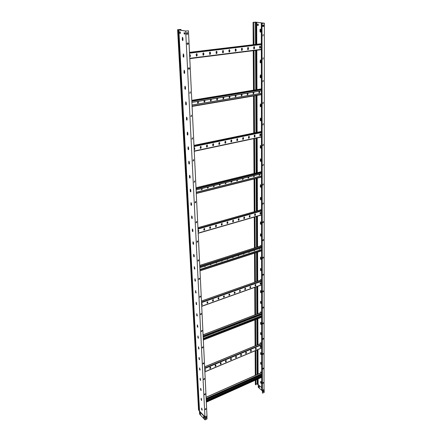 <?xml version="1.0" encoding="UTF-8"?>
<svg xmlns="http://www.w3.org/2000/svg" width="442" height="442" viewBox="0 0 442 442"><rect width="100%" height="100%" fill="white"/><g stroke="black" fill="none" stroke-linecap="round" stroke-linejoin="round"><path stroke-width="0.66" d="M263.393 382.507L262.73 383.319M263.106 382.523L263.454 382.545L263.106 383.374L262.758 383.347L263.106 382.523M263.393 368.158L262.736 368.987M263.112 368.169L263.454 368.197L263.106 369.042L262.763 369.015L263.112 368.169M263.393 353.456L262.741 354.307M263.112 353.467L263.454 353.501L263.112 354.362L262.769 354.329L263.112 353.467M263.393 338.395L262.747 339.263M263.117 338.406L263.46 338.439L263.117 339.323L262.775 339.29L263.117 338.406M263.393 322.958L262.752 323.848M263.117 322.969L263.46 323.003L263.117 323.903L262.78 323.87L263.117 322.969M263.393 307.135L262.763 308.041M263.123 307.14L263.46 307.173L263.123 308.102L262.786 308.063L263.123 307.14M263.393 290.902L262.769 291.836M263.128 290.908L263.46 290.941L263.128 291.891L262.797 291.858L263.128 290.908M263.388 274.25L262.78 275.206M263.128 274.25L263.454 274.283L263.128 275.261L262.802 275.228L263.128 274.25M263.382 257.156L262.791 258.145M263.134 257.161L263.454 257.194L263.134 258.2L262.813 258.161L263.134 257.161M263.377 239.614L262.802 240.625M263.139 239.614L263.449 239.647L263.139 240.68L262.824 240.641L263.139 239.614M263.371 221.591L262.813 222.635M263.145 221.591L263.443 221.624L263.145 222.691L262.841 222.657L263.145 221.591M263.366 203.082L262.83 204.16M263.145 203.082L263.438 203.11L262.857 204.176L263.145 203.082M263.355 184.054L262.846 185.17M263.15 184.054L262.874 185.181L263.15 184.054M263.344 164.496L262.868 165.645M263.156 164.496L262.891 165.662L263.156 164.496M263.333 144.379L262.885 145.567M263.161 144.379L263.161 145.606L263.161 144.379M263.316 123.677L262.913 124.909M263.167 123.683L263.167 124.942L263.167 123.683M263.299 102.373L262.935 103.643M263.172 102.378L262.962 103.655L263.172 102.378M263.283 80.433L262.962 81.748M263.172 80.438L262.99 81.759L263.172 80.438M263.261 57.83L262.99 59.189M263.178 57.836L263.023 59.2L263.178 57.836M263.239 34.537L263.023 35.94M263.183 34.537L263.056 35.951L263.183 34.537M260.493 32.183L260.106 31.421L260.377 29.061M259.962 31.437L260.366 32.2L260.763 31.553L260.763 29.824L260.299 29.061L259.957 29.713L260.106 31.421M260.531 47.653L260.216 45.929L259.686 46.515L259.692 47.758L260.001 48.244L260.531 47.653L260.134 45.918L260.399 47.631L259.951 48.228M259.99 45.957L260.393 47.714M260.559 62.897L260.161 62.14L260.404 59.897M260.018 62.156L260.41 62.913L260.802 62.316L260.802 60.659L260.327 59.897L260.161 62.14M260.592 77.798L260.189 77.041L260.421 74.858M260.045 77.063L260.437 77.82L260.824 77.245L260.824 75.621L260.344 74.858L260.189 77.041M260.653 106.743L260.239 105.986L260.443 103.909M260.1 106.008L260.482 106.76L260.863 106.235L260.863 104.671L260.371 103.914L260.239 105.986M260.686 120.799L260.261 120.042L260.46 118.02M260.128 120.069L260.504 120.815L260.879 120.312L260.879 118.776L260.382 118.02L260.261 120.042M260.537 134.501L260.288 133.882M260.156 133.926L260.537 134.611M260.741 148.125L260.31 147.363L260.487 145.44M260.178 147.396L260.548 148.136L260.918 147.678L260.918 146.197L260.415 145.44L260.31 147.363M260.769 161.402L260.332 160.645L260.498 158.766M260.2 160.678L260.57 161.418L260.935 160.976L260.935 159.523L260.426 158.772L260.332 160.645M260.824 187.237L260.382 186.48L260.526 184.684M260.25 186.513L260.609 187.248L260.973 186.844L260.968 185.447L260.454 184.695L260.382 186.48M260.846 199.806L260.404 199.044L260.542 197.292M260.272 199.082L260.631 199.817L260.99 199.43L260.984 198.055L260.471 197.303L260.404 199.044M260.896 224.271L260.443 223.508L260.57 221.84M260.321 223.547L260.67 224.276L261.023 223.923L261.018 222.597L260.498 221.845L260.443 223.508M260.918 236.177L260.465 235.415L260.581 233.785M260.344 235.453L260.692 236.183L261.034 235.846L261.034 234.547L260.509 233.79L260.465 235.415M260.968 259.377L260.509 258.614L260.609 257.056M260.382 258.658L260.725 259.377L261.067 259.073L261.067 257.819L260.542 257.062L260.509 258.614M260.984 270.681L260.526 269.918L260.62 268.393M260.404 269.957L260.747 270.675L261.084 270.388L261.084 269.15L260.553 268.399L260.526 269.918M261.029 292.709L260.565 291.947L260.647 290.488M260.448 291.991L260.78 292.703L261.112 292.444L261.112 291.25L260.581 290.499L260.565 291.947M261.051 303.45L260.587 302.687L260.664 301.256M260.465 302.731L260.797 303.444L261.128 303.195L261.128 302.019L260.598 301.267L260.587 302.687M261.084 324.4L260.62 323.638L260.692 322.262M260.504 323.682L260.83 324.384L261.156 324.163L261.156 323.03L260.625 322.273L260.62 323.638M261.106 334.616L260.642 333.854L260.703 332.511M260.526 333.898L260.846 334.6L261.167 334.39L261.167 333.274L260.636 332.522L260.642 333.854M261.139 354.561L260.675 353.799L260.73 352.512M260.559 353.843L260.879 354.539L261.194 354.357L261.194 353.274L260.664 352.517L260.675 353.799M261.156 364.296L260.692 363.528L260.741 362.269M260.581 363.578L260.896 364.274L261.211 364.097L261.205 363.031L260.681 362.28L260.692 363.528M261.189 383.302L260.725 382.54L260.769 381.33M260.614 382.59L260.924 383.28L261.233 383.126L261.233 382.092L260.703 381.336L260.725 382.54M262.404 390.275L262.001 23.459L264.404 23.216L264.034 389.529L262.404 390.275L262.482 393.176L264.211 392.374L264.134 389.595M263.719 391.535L262.88 391.921L262.88 391.269L263.719 390.883L263.719 391.535L263.642 390.916M262.349 390.303L262.482 393.176M262.88 391.816L263.642 391.463M259.465 387.231L258.951 386.275M261.675 387.651L258.139 384.573L261.675 387.651L258.233 384.662L258.244 387.286L262.404 390.927M263.233 391.656L262.88 391.347M258.852 386.186L258.852 386.833L259.465 387.369L259.46 386.717L258.852 386.186M255.537 44.432L255.432 22.128L264.15 23.216L262.001 23.459M255.979 384.214L257.156 383.684L257.133 379.363M257.111 374.562L256.995 349.981M256.973 345.086L256.846 319.124M256.824 314.124L256.692 286.676M256.669 281.565L256.531 252.509M256.504 247.277L256.36 216.481M256.332 211.127L256.178 178.435M256.15 172.955L255.984 138.208M255.957 132.578L255.785 95.599M255.758 89.809L255.57 50.388M254.028 44.609L253.901 22.409L253.305 22.338L255.432 22.128M255.846 379.943L255.874 384.872L255.957 379.893M255.929 375.087L255.785 350.489M255.758 345.589L255.609 319.61M255.581 314.599L255.421 287.129M255.41 284.83L255.41 284.427M255.393 282.013L255.227 252.929M255.194 247.697L255.017 216.867M255.006 214.663L255.001 213.834M254.99 211.508L254.802 178.783M254.769 173.292L254.57 138.506M254.559 136.44L254.548 135.081M254.537 132.871L254.321 95.848M254.288 90.052L254.062 50.576M254.051 48.675L254.04 46.664M255.819 375.136L255.675 350.539M255.642 345.633L255.493 319.654M255.465 314.649L255.305 287.173M255.288 284.869L255.288 284.51M255.272 282.057L255.1 252.968M255.073 247.735L254.89 216.9M254.879 214.702L254.874 213.917M254.863 211.547L254.669 178.817M254.636 173.325L254.432 138.539M254.421 136.468L254.415 135.158M254.404 132.898L254.183 95.87M254.15 90.074L253.918 50.592M253.907 48.692L253.896 46.741M253.885 44.625L253.901 22.409M255.874 384.872L255.332 384.402L255.305 380.186M253.758 22.426L253.056 22.338L253.194 44.708M253.233 50.681L253.481 90.185M253.493 92.174L253.504 93.776M253.52 95.98L253.752 133.036M253.785 138.672L254.006 173.479M254.017 175.618L254.028 176.645M254.04 178.977L254.249 211.718M254.283 217.077L254.476 247.929M254.487 250.178L254.493 250.736M254.509 253.161L254.691 282.261M254.725 287.383L254.896 314.864M254.929 319.875L255.089 345.865M255.122 350.771L255.277 375.38M255.879 22.266L253.056 22.338M255.879 22.161L264.404 23.216M263.653 24.967L262.758 25.061L262.758 26.498L263.647 26.404L263.653 24.967M262.758 26.47L263.543 26.393L263.543 24.979M260.813 209.856L260.299 210.005M260.951 245.857L260.526 245.531L260.36 246.05M261.051 280.018L260.57 279.543L260.426 280.239M261.128 312.466L260.609 311.859L260.487 312.715M261.178 343.335L260.653 342.6L260.542 343.6M261.222 372.733L260.692 371.882L260.598 373.015M262.758 25.984L263.217 26.045L263.217 25.012M258.2 24.128L257.581 24.05L257.587 25.465L258.205 25.548L258.2 24.128M257.272 384.286L257.25 379.313L257.272 384.286L258.122 384.523L258.1 378.932M260.426 209.967L260.553 209.674M260.487 246.006L260.592 245.52M260.548 280.195L260.636 279.532M260.603 312.671L260.675 311.848M260.658 343.55L260.714 342.589M260.708 372.965L260.758 371.871M263.217 26.012L262.758 25.951M258.205 25.514L257.73 25.448L257.725 24.067M264.034 389.529L262.438 390.358M258.139 384.573L261.675 387.617M261.321 23.371L261.681 389.916L262.2 390.369M261.664 376.424L206.281 401.253M261.664 376.556L206.287 401.391M261.664 374.932L206.204 399.712M255.073 377.877L255.388 377.739M259.769 375.777L260.078 375.639M250.332 379.998L250.653 379.855M245.548 382.131L245.868 381.993M240.719 384.291L241.045 384.148M235.846 386.468L236.172 386.325M230.923 388.667L231.254 388.518M225.956 390.888L226.293 390.739M220.945 393.126L221.276 392.977M215.878 395.391L216.221 395.236M210.768 397.673L211.11 397.524M261.609 316.284L203.281 338.964M261.609 316.406L203.287 339.091M255.056 317.146L254.542 317.505M259.984 315.24L259.482 315.599M250.084 319.074L249.559 319.433M245.056 321.019L244.525 321.384M239.984 322.986L239.442 323.351M234.857 324.969L234.31 325.334M229.68 326.975L229.122 327.34M224.453 328.997L223.884 329.367M219.171 331.047L218.597 331.412M213.84 333.108L213.254 333.478M208.447 335.196L207.856 335.566M261.609 314.61L203.198 337.229M254.498 317.367L255.194 317.096M259.432 315.455L260.123 315.185M249.509 319.295L250.216 319.025M244.481 321.246L245.194 320.969M239.398 323.212L240.117 322.936M234.26 325.202L234.989 324.92M229.078 327.207L229.812 326.925M223.84 329.235L224.586 328.947M218.552 331.285L219.304 330.992M213.21 333.351L213.967 333.058M207.812 335.445L208.58 335.147M261.542 249.796L199.95 269.703M261.542 249.901L199.955 269.813M254.675 250.122L254.133 250.857M259.868 248.454L259.332 249.183M249.432 251.807L248.885 252.542M244.133 253.509L243.575 254.249M238.779 255.227L238.216 255.973M233.37 256.968L232.796 257.714M227.901 258.725L227.321 259.476M222.376 260.498L221.79 261.25M216.795 262.294L216.199 263.051M211.154 264.106L210.547 264.863M205.447 265.94L204.834 266.697M261.542 247.912L199.856 267.736M254.051 250.321L254.172 250.885L254.791 250.084M259.25 248.647L259.371 249.216L259.984 248.415M248.796 252.006L248.918 252.575L249.542 251.769M243.492 253.714L243.614 254.283L244.244 253.47M238.127 255.437L238.249 256.006L238.89 255.194M232.707 257.178L232.829 257.747L233.475 256.935M227.232 258.94L227.354 259.504L228.011 258.692M221.696 260.719L221.823 261.283L222.486 260.465M216.105 262.515L216.232 263.078L216.9 262.261M210.453 264.333L210.58 264.896L211.259 264.073M204.74 266.167L204.867 266.73L205.552 265.907M261.471 175.899L196.22 192.231M261.471 175.982L196.226 192.32M254.216 175.568L253.697 176.756M259.703 174.209L259.189 175.391M248.675 176.944L248.15 178.137M243.067 178.336L242.536 179.535M237.404 179.739L236.868 180.944M231.674 181.165L231.133 182.369M225.884 182.601L225.901 183.242L225.332 183.811M220.028 184.054L220.05 184.701L219.47 185.27M214.105 185.524L214.127 186.17L213.541 186.745M208.116 187.01L208.143 187.662L207.547 188.237M202.06 188.513L202.088 189.165L201.48 189.745M261.471 173.767L196.115 189.988M253.559 175.734L253.736 176.778L254.343 176.253L254.338 175.54M259.051 174.369L259.227 175.413L259.824 174.888L259.824 174.176M248.006 177.109L248.189 178.159L248.802 177.629L248.791 176.916M242.393 178.502L242.575 179.557L243.199 179.027L243.188 178.308M236.713 179.911L236.901 180.966L237.536 180.435L237.52 179.712M230.978 181.336L231.166 182.397L231.807 181.861L231.79 181.132M225.177 182.778L225.365 183.839L226.017 183.297L226 182.574M219.309 184.231L219.503 185.292L220.166 184.756L220.144 184.027M213.375 185.706L213.574 186.767L214.243 186.231L214.215 185.496M207.375 187.193L207.574 188.259L208.254 187.717L208.226 186.983M201.303 188.701L201.508 189.767L202.198 189.226L202.171 188.485M261.393 93.284L192.021 104.992M261.393 93.345L192.027 105.047M253.702 92.135L253.714 93.295L253.227 93.881M259.515 91.168L259.52 92.323L259.04 92.908M247.824 93.113L247.835 94.279L247.349 94.87M241.879 94.102L241.896 95.273L241.398 95.864M235.862 95.102L235.884 96.284L235.376 96.875M229.774 96.118L229.801 97.301L229.287 97.897M223.619 97.141L223.652 98.328L223.127 98.931M217.387 98.179L217.425 99.373L216.889 99.98M211.083 99.223L211.121 100.428L210.585 101.036M204.701 100.284L204.745 101.494L204.198 102.108M198.243 101.362L198.298 102.577L197.734 103.19M261.388 90.859L191.9 102.417M253.006 92.251L253.272 93.903L253.841 93.334L253.83 92.113M258.83 91.284L259.084 92.925L259.647 92.356L259.642 91.151M247.117 93.234L247.387 94.886L247.962 94.317L247.951 93.091M241.161 94.223L241.437 95.886L242.023 95.312L242.001 94.085M235.133 95.223L235.42 96.892L236.011 96.317L235.984 95.085M229.033 96.24L229.326 97.914L229.928 97.339L229.901 96.096M222.867 97.268L223.166 98.947L223.774 98.367L223.74 97.118M216.624 98.306L216.928 99.991L217.547 99.411L217.508 98.157M210.304 99.356L210.619 101.052L211.243 100.467L211.199 99.207M203.911 100.417L204.232 102.124L204.867 101.533L204.817 100.268M197.441 101.494L197.767 103.207L198.414 102.616L198.359 101.34M204.757 369.573L205.198 369.39M209.906 367.418L210.514 367.169M215.177 365.219L215.773 364.97M220.392 363.037L220.978 362.788M225.558 360.876L226.138 360.633M230.674 358.738L231.243 358.501M235.735 356.622L236.304 356.385M240.752 354.523L241.31 354.291M245.724 352.445L246.271 352.219M250.642 350.39L251.183 350.163M255.515 348.351L256.051 348.13M260.344 346.335L260.874 346.114M204.823 370.91L205.342 370.352L205.243 369.357L204.751 369.418L205.116 369.285M210.027 367.236L210.431 367.064M215.298 365.031L215.696 364.865M220.514 362.854L220.906 362.689M225.68 360.694L226.066 360.528M230.79 358.556L231.177 358.396M235.857 356.44L236.238 356.28M240.873 354.34L241.249 354.186M245.84 352.268L246.216 352.108M250.763 350.213L251.133 350.058L251.194 351.009L250.647 351.523M255.636 348.174L256.001 348.02M260.46 346.158L260.824 346.003L260.874 346.953L260.344 347.467M210.619 367.302L209.867 367.611L209.967 368.606L210.652 368.131L210.619 367.302L210.552 368.037L209.939 368.562M215.878 365.098L215.138 365.407L215.232 366.401L215.911 365.926L215.878 365.098L215.806 365.832L215.204 366.363M221.088 362.921L220.354 363.23L220.447 364.219L221.116 363.744L221.088 362.921L220.414 364.18M226.243 360.766L225.519 361.07L225.608 362.059L226.271 361.584L226.243 360.766L225.575 362.02M231.354 358.628L230.63 358.932L230.718 359.921L231.376 359.445L231.354 358.628L230.691 359.876M236.409 356.512L235.697 356.81L235.785 357.805L236.426 357.329L236.409 356.512L235.752 357.76M241.42 354.418L240.713 354.711L240.796 355.705L241.431 355.23L241.42 354.418L240.763 355.661M246.382 352.34L245.68 352.633L245.763 353.628L246.393 353.152L246.382 352.34L245.73 353.583M251.294 350.291L250.603 350.578L250.68 351.567L251.305 351.097L251.189 350.202M256.161 348.252L255.476 348.539L255.553 349.528L256.167 349.058L256.161 348.252L255.515 349.484M260.984 346.235L260.305 346.522L260.377 347.506L260.984 347.042L260.874 346.152M205.171 369.308L205.243 370.258L204.817 370.799M201.602 304.085L202.077 303.919M207 302.168L207.69 301.919M212.569 300.184L213.248 299.941M218.077 298.223L218.746 297.985M223.53 296.284L224.188 296.052M228.923 294.366L229.58 294.134M234.266 292.466L234.912 292.234M239.553 290.582L240.188 290.361M244.785 288.72L245.415 288.499M249.968 286.88L250.586 286.659M255.095 285.057L255.703 284.836M260.172 283.25L260.774 283.035M201.596 303.969L202.071 303.798M206.994 302.046L207.685 301.803M212.563 300.052L212.69 301.184L213.381 300.693L213.342 299.775L212.563 300.052L213.243 299.825M218.072 298.09L218.199 299.228L218.878 298.731L218.845 297.82L218.072 298.09L218.746 297.869M223.525 296.168L224.188 295.936M228.923 294.25L229.575 294.018M234.266 292.35L234.906 292.118M239.553 290.471L240.188 290.245M244.785 288.593L244.896 289.72L245.531 289.228L245.52 288.333L244.785 288.593L245.409 288.383M249.968 286.764L250.586 286.543M255.095 284.941L255.703 284.725M260.172 283.118L260.272 284.239L260.89 283.753L260.885 282.863L260.172 283.118L260.774 282.919M207.784 301.753L206.994 302.035L207.127 303.168L207.823 302.671L207.784 301.753L207.718 302.588L207.094 303.135L207.569 302.974M201.657 305.24L202.209 304.676L202.077 303.538L201.58 303.588M224.293 295.88L223.525 296.151L223.646 297.284L224.321 296.792L224.293 295.88L224.21 296.709L223.613 297.251L224.061 297.09M229.68 293.963L228.923 294.234L229.039 295.367L229.702 294.869L229.68 293.963L229.597 294.792L229.006 295.328L229.448 295.173M235.017 292.068L234.266 292.333L234.382 293.466L235.033 292.974L235.017 292.068L234.923 292.891L234.343 293.427L234.774 293.267M240.293 290.19L239.553 290.455L239.663 291.582L240.31 291.09L240.293 290.19L240.199 291.013L239.63 291.549M250.697 286.493L249.968 286.748L250.073 287.875L250.702 287.383L250.697 286.493L250.039 287.841M255.819 284.67L255.095 284.924L255.2 286.046L255.819 285.56L255.819 284.67L255.161 286.013M202.005 303.488L202.105 304.588L201.657 305.157M213.177 299.51L213.276 300.61L212.657 301.151M218.679 297.549L218.768 298.648L218.166 299.19M245.349 288.062L245.42 289.151L244.857 289.681M260.708 282.593L260.774 283.681L260.239 284.206M198.088 231.083L198.591 230.939M203.812 229.442L204.547 229.232M209.712 227.752L210.436 227.542M215.552 226.077L216.26 225.873M221.32 224.42L222.022 224.221M227.033 222.785L227.724 222.586M232.68 221.16L233.359 220.967M238.266 219.558L238.94 219.37M243.796 217.978L244.454 217.784M249.266 216.409L249.918 216.221M254.675 214.856L255.316 214.668M260.029 213.32L260.664 213.138M198.088 230.984L198.585 230.84M203.812 229.343L204.541 229.133M209.712 227.652L210.431 227.442M215.547 225.978L216.26 225.774M221.32 224.321L222.022 224.122M227.028 222.685L227.718 222.486M232.68 221.066L233.359 220.873M238.266 219.464L238.934 219.271M243.791 217.878L244.454 217.691M249.26 216.309L249.912 216.121M254.675 214.757L255.316 214.574M260.029 213.226L260.664 213.044M204.629 228.685L204.491 228.403L203.79 228.928L203.972 230.238L204.674 229.718L204.629 228.685L204.563 229.647L203.944 230.216M198.138 232.011L198.718 231.426L198.673 230.392L198.044 230.16M210.525 227L210.386 226.713L209.696 227.238L209.873 228.547L210.563 228.028L210.525 227L210.453 227.956L209.84 228.525M216.353 225.332L216.215 225.044L215.53 225.564L215.707 226.873L216.387 226.354L216.353 225.332L216.276 226.287L215.674 226.845M222.116 223.68L221.978 223.392L221.304 223.912L221.475 225.216L222.149 224.696L222.116 223.68L222.033 224.63L221.448 225.193M227.823 222.05L227.68 221.757L227.017 222.276L227.188 223.58L227.845 223.061L227.823 222.05L227.735 222.995L227.155 223.553M233.464 220.431L233.321 220.138L232.669 220.657L232.835 221.961L233.487 221.442L233.464 220.431L233.37 221.376L232.796 221.934M239.045 218.834L238.901 218.541L238.26 219.061L238.42 220.359L239.061 219.84L239.045 218.834L238.945 219.773L238.382 220.331M244.564 217.254L244.42 216.956L243.785 217.475L243.945 218.768L244.581 218.254L244.564 217.254L244.459 218.188L243.907 218.74M250.028 215.69L249.885 215.392L249.26 215.911L249.41 217.199L250.039 216.685L250.028 215.69L249.376 217.171M255.432 214.143L255.288 213.845L254.675 214.359L254.824 215.646L255.437 215.132L255.432 214.143L254.785 215.619M260.78 212.613L260.636 212.309L260.029 212.829L260.172 214.11L260.786 213.597L260.78 212.613L260.134 214.083M198.452 230.067L198.613 231.359L198.132 231.945M194.148 149.192L194.679 149.081M200.243 147.915L201.022 147.75M206.519 146.595L207.281 146.435M212.724 145.291L213.475 145.136M218.851 144.004L219.597 143.849M224.912 142.733L225.647 142.578M230.906 141.473L231.63 141.324M236.829 140.23L237.542 140.081M242.686 139.003L243.387 138.854M248.481 137.782L249.172 137.639M254.205 136.584L254.885 136.44M259.868 135.396L260.537 135.252M194.143 149.12L194.679 149.004M200.237 147.838L201.016 147.678M206.513 146.523L207.281 146.363M212.718 145.219L213.475 145.059M218.851 143.932L219.597 143.777M224.912 142.661L225.647 142.506M230.906 141.401L231.625 141.252M236.829 140.158L237.542 140.009M242.686 138.932L243.387 138.782M248.481 137.711L249.166 137.567M254.205 136.512L254.885 136.368M259.868 135.324L260.537 135.18M201.093 146.738L200.872 146.357L200.198 146.926L200.464 148.462L201.143 147.899L201.093 146.738L201.022 147.843L200.436 148.446M194.182 149.821L194.8 149.23L194.745 148.064L194.077 147.738M207.359 145.429L207.143 145.048L206.48 145.611L206.74 147.142L207.408 146.578L207.359 145.429L207.287 146.529L206.707 147.125M213.558 144.131L213.342 143.749L212.685 144.313L212.945 145.843L213.597 145.28L213.558 144.131L213.48 145.23L212.911 145.821M219.685 142.849L219.47 142.468L218.823 143.031L219.072 144.556L219.718 143.993L219.685 142.849L219.597 143.943L219.039 144.534M225.74 141.584L225.525 141.202L224.89 141.766L225.133 143.28L225.768 142.722L225.74 141.584L225.647 142.672L225.1 143.263M231.73 140.335L231.509 139.948L230.884 140.512L231.127 142.02L231.752 141.462L231.73 140.335L231.63 141.418L231.089 142.004M237.647 139.097L237.431 138.711L236.813 139.269L237.05 140.777L237.663 140.219L237.647 139.097L237.542 140.175L237.011 140.755M243.498 137.871L243.282 137.49L242.675 138.048L242.901 139.545L243.514 138.992L243.498 137.871L243.387 138.948L242.868 139.528M249.282 136.666L249.067 136.28L248.47 136.832L248.691 138.329L249.294 137.777L249.282 136.666L249.172 137.733L248.653 138.307M255.006 135.467L254.791 135.086L254.2 135.639L254.421 137.125L255.012 136.578L255.006 135.467L254.377 137.103M260.664 134.285L260.448 133.904L259.868 134.451L260.084 135.937L260.664 135.39L260.664 134.285L260.04 135.915M200.784 146.324L200.972 146.689M194.441 147.65L194.684 149.175L194.176 149.788M207.055 145.015L207.243 145.379M213.254 143.722L213.442 144.081M219.381 142.44L219.563 142.805M225.437 141.175L225.619 141.539M231.426 139.926L231.608 140.285M237.343 138.689L237.525 139.048M243.199 137.468L243.376 137.827M248.984 136.258L249.161 136.617M254.708 135.059L254.879 135.423M260.366 133.882L260.537 134.241M189.695 56.686L190.187 56.626M196.265 55.869L196.961 55.786M202.966 55.04L203.651 54.957M209.585 54.222L210.259 54.139M216.127 53.41L216.79 53.327M222.586 52.609L223.238 52.532M228.967 51.819L229.608 51.742M235.271 51.04L235.901 50.963M241.498 50.272L242.117 50.195M247.653 49.51L248.26 49.432M253.73 48.753L254.332 48.681M259.741 48.012L260.332 47.935M189.695 56.642L190.204 56.576M196.248 55.83L196.983 55.742M202.95 55.001L203.674 54.913M209.569 54.184L210.282 54.095M216.11 53.371L216.807 53.283M222.569 52.57L223.254 52.487M228.95 51.78L229.625 51.697M235.255 51.001L235.917 50.918M241.481 50.233L242.139 50.15M247.636 49.471L248.282 49.388M253.714 48.714L254.349 48.637M259.725 47.974L260.349 47.896M197.093 54.178L196.745 53.67L196.137 54.294L196.541 56.106L197.149 55.488L197.093 54.178L197.027 55.46L196.502 56.095M189.706 56.935L190.375 56.327L190.309 55.007L189.596 54.565M203.79 53.355L203.447 52.852L202.85 53.471L203.243 55.278L203.845 54.659L203.79 53.355L203.718 54.637L203.204 55.267M210.409 52.548L210.066 52.046L209.475 52.659L209.862 54.46L210.453 53.847L210.409 52.548L210.326 53.819L209.823 54.443M216.945 51.747L216.608 51.25L216.022 51.858L216.398 53.648L216.983 53.04L216.945 51.747L216.856 53.012L216.359 53.637M223.398 50.957L223.066 50.46L222.492 51.068L222.856 52.847L223.431 52.239L223.398 50.957L223.304 52.217L222.812 52.836M229.774 50.178L229.442 49.681L228.879 50.289L229.232 52.057L229.801 51.454L229.774 50.178L229.674 51.427L229.188 52.046M236.072 49.405L235.746 48.913L235.188 49.515L235.536 51.278L236.094 50.675L236.072 49.405L235.492 51.261M242.299 48.642L241.973 48.15L241.42 48.753L241.763 50.504L242.315 49.907L242.299 48.642L241.713 50.493M248.448 47.891L248.128 47.399L247.581 47.996L247.912 49.742L248.459 49.15L248.448 47.891L247.868 49.731M254.526 47.15L254.211 46.659L253.669 47.255L253.99 48.99L254.531 48.399L254.526 47.15L253.946 48.974M196.657 53.659L196.972 54.151M189.872 54.482L190.248 56.3L189.717 56.935M203.364 52.841L203.668 53.327M209.983 52.034L210.282 52.521M216.519 51.233L216.818 51.72M222.978 50.449L223.271 50.929M229.359 49.67L229.647 50.15M235.663 48.902L235.945 49.382M241.89 48.145L242.166 48.62M248.045 47.393L248.316 47.869M254.122 46.653L254.393 47.123M205.193 409.485L205.972 408.679M205.646 409.563L206.033 408.728L205.602 408.684L205.215 409.519L205.646 409.563M204.464 394.662L205.243 393.839M204.917 394.739L205.303 393.888L204.873 393.839L204.486 394.689L204.917 394.739M203.718 379.457L204.093 379.457L204.497 378.612M204.171 379.534L204.558 378.667L204.127 378.612L203.74 379.485L204.171 379.534M202.955 363.854L203.326 363.86L203.729 362.993M203.408 363.937L203.795 363.042L203.359 362.987L202.972 363.877L203.408 363.937M202.171 347.843L202.541 347.848L202.944 346.959M202.624 347.92L203.005 347.009L202.574 346.948L202.187 347.865L202.624 347.92M201.37 331.401L201.734 331.412L202.132 330.494M201.817 331.483L202.198 330.544L201.767 330.483L201.386 331.417L201.817 331.483M200.541 314.511L200.906 314.527L201.298 313.582M200.988 314.594L201.364 313.632L200.939 313.566L200.558 314.527L200.988 314.594M199.712 297.173L200.138 297.239L200.513 296.251L200.088 296.184L199.712 297.173L200.441 296.201M198.828 279.322L199.176 279.344L199.563 278.338M199.265 279.405L199.629 278.388L199.209 278.322L198.839 279.338L199.265 279.405M197.933 260.984L198.276 261.007L198.651 259.968M198.364 261.067L198.723 260.012L198.309 259.946L197.95 260.995L198.364 261.067M197.033 242.133L197.441 242.199L197.789 241.117L197.386 241.05L197.033 242.133L197.718 241.067M196.088 222.718L196.486 222.785L196.828 221.663L196.43 221.597L196.088 222.718L196.751 221.619M195.11 202.723L195.419 202.74L195.751 201.591M195.508 202.795L195.834 201.635L195.447 201.574L195.121 202.734L195.508 202.795M194.121 182.143L194.723 180.966L194.126 182.148L194.497 182.203L194.806 181.005M193.11 160.938L193.458 160.987L193.745 159.744L193.397 159.695L193.11 160.938L193.662 159.711M192.049 139.07L192.563 137.793L192.06 139.075L192.386 139.12L192.651 137.827M190.972 116.517L191.43 115.191L190.977 116.522L191.281 116.561L191.513 115.224M189.861 93.251L190.253 91.87L190.143 93.284L190.342 91.892M188.717 69.228L188.867 69.228C189.557 68.814 189.618 68.333 189.038 67.786L188.889 67.786C188.193 68.206 188.137 68.687 188.728 69.228L188.961 69.25C189.662 68.83 189.712 68.35 189.121 67.808M187.552 44.415L187.745 44.427C188.474 43.979 188.513 43.476 187.861 42.929L187.673 42.913C186.944 43.36 186.905 43.863 187.552 44.415L187.646 44.41C188.369 43.973 188.414 43.471 187.778 42.913M182.982 39.929L182.662 40.62L182.259 39.791L182.43 37.255L182.889 38.078L182.982 39.929M183.85 56.559L183.524 57.211L183.126 56.394L183.292 53.918L183.756 54.747L183.85 56.559M184.695 72.825L184.375 73.455L183.982 72.637L184.132 70.228L184.601 71.057L184.695 72.825M185.518 88.754L185.204 89.35L184.811 88.533L184.96 86.196L185.43 87.019L185.518 88.754M186.331 104.345L186.016 104.914L185.629 104.102L185.767 101.82L186.242 102.643L186.331 104.345M185.855 101.831L185.789 104.074L186.181 104.892M187.126 119.611L186.811 120.158L186.43 119.346L186.557 117.124L187.038 117.948L187.126 119.611M186.646 117.13L186.59 119.318L186.983 120.136M187.9 134.567L187.59 135.086L187.215 134.28L187.331 132.114L187.817 132.937L187.9 134.567M187.419 132.119L187.369 134.252L187.767 135.064M188.662 149.219L188.353 149.716L187.983 148.91L188.093 146.799L188.579 147.622L188.662 149.219M188.176 146.805L188.137 148.877L188.535 149.694M189.408 163.573L189.104 164.048L188.734 163.247L188.839 161.186L189.331 162.01L189.408 163.573M188.922 161.192L188.883 163.208L189.292 164.026M190.143 177.64L189.839 178.093L189.469 177.297L189.568 175.292L190.06 176.109L190.143 177.64M189.651 175.292L189.618 177.259L190.032 178.076M190.856 191.436L190.557 191.867L190.193 191.071L190.281 189.11L190.778 189.933L190.856 191.436M190.364 189.115L190.342 191.032L190.756 191.85M191.563 204.955L191.259 205.37L190.9 204.574L190.983 202.663L191.485 203.486L191.563 204.955M191.066 202.668L191.049 204.535L191.463 205.353M192.248 218.221L191.95 218.608L191.596 217.818L191.673 215.956L192.176 216.773L192.248 218.221M191.756 215.956L191.74 217.779L192.16 218.597M192.927 231.227L192.629 231.597L192.276 230.807L192.347 228.989L192.85 229.807L192.927 231.227M192.43 228.989L192.419 230.768L192.845 231.586M193.59 243.99L193.298 244.338L192.944 243.553L193.01 241.774L193.519 242.597L193.59 243.99M193.093 241.774L193.088 243.514L193.513 244.332M194.237 256.509L193.95 256.841L193.602 256.062L193.662 254.321L194.171 255.144L194.237 256.509M193.745 254.321L193.74 256.017L194.165 256.835M194.878 268.797L194.59 269.112L194.242 268.333L194.303 266.637L194.878 268.797M194.381 266.637L194.386 268.288L194.811 269.106M195.508 280.858L195.215 281.156L194.872 280.383L194.928 278.72L195.508 280.858M195.01 278.72L195.441 281.156M196.121 292.698L195.834 292.98L195.497 292.206L195.546 290.587L196.121 292.698M195.624 290.582L196.066 292.98M196.723 304.323L196.441 304.588L196.104 303.82L196.149 302.234L196.723 304.323M196.226 302.234L196.673 304.593M197.32 315.737L197.038 315.991L196.701 315.229L196.745 313.676L197.32 315.737M196.823 313.671L197.27 315.997M197.9 326.953L197.624 327.191L197.287 326.428L197.325 324.909L197.9 326.953M197.403 324.909L197.856 327.202M198.475 337.97L198.193 338.191L197.867 337.434L197.9 335.948L198.475 337.97M197.977 335.948L198.43 338.202M199.038 348.793L198.762 349.003L198.436 348.246L198.464 346.793L199.038 348.793M198.541 346.793L198.999 349.014M199.591 359.429L199.314 359.628L198.988 358.871L199.016 357.451L199.591 359.429M199.093 357.445L199.552 359.644M200.132 369.882L199.861 370.064L199.541 369.319L199.563 367.921L200.132 369.882M199.64 367.921L200.099 370.087M200.668 380.159L200.397 380.33L200.077 379.584L200.099 378.214L200.668 380.159M200.176 378.214L200.64 380.352M201.193 390.258L200.922 390.419L200.607 389.678L200.624 388.336L201.193 390.258M200.701 388.336L201.165 390.441M201.707 400.192L201.442 400.341L201.127 399.601L201.143 398.286L201.707 400.192M201.22 398.286L201.685 400.364M202.215 409.961L201.95 410.093L201.64 409.358L201.651 408.071L202.215 409.961M201.729 408.071L202.193 410.126M181.054 30.26L181.016 29.559L180.38 29.448L177.596 29.724L185.491 31.05L188.452 30.802L206.983 415.894L206.972 418.999L205.038 419.9L204.9 417.165L199.43 411.414L199.58 414.121L205.038 419.9M205.536 418.541L206.469 418.104L206.436 417.43L205.502 417.867L205.536 418.541M206.37 417.463L206.397 418.027L205.53 418.43M203.663 417.491L204.11 417.966L204.066 417.099L203.618 416.624L203.663 417.491L204.099 417.778M200.055 413.032L200.662 414.303L200.055 413.032M203.74 416.756L203.773 417.436M200.182 413.165L200.651 414.121M180.347 30.139L180.308 29.481L177.855 29.724L185.662 31.034L188.452 30.802M180.888 30.233L180.85 29.575L180.308 29.481M177.596 29.724L198.557 410.137L199.469 410.53M199.497 411.088L178.778 29.912L199.43 411.414M186.635 32.785L187.668 32.686L187.739 34.216L186.712 34.327L186.635 32.785M185.673 31.078L204.933 416.85L199.535 411.171L178.828 29.929M206.757 416.01L204.9 417.165L206.839 416.27M186.712 34.299L187.64 34.2L187.568 32.691M182.524 37.266L182.424 39.774L182.795 40.587M183.38 53.93L183.292 56.372L183.668 57.184M184.226 70.239L184.143 72.615L184.524 73.427M185.049 86.201L184.977 88.51L185.358 89.323M184.259 32.785L184.32 33.935L184.883 34.028M179.888 31.868L179.966 33.338L180.358 33.404M184.828 32.885L184.889 34.078L184.148 33.951L184.087 32.758L184.828 32.885M180.281 31.934L180.358 33.454L179.8 33.354L179.717 31.835L180.281 31.934M262.482 390.535L264.217 389.728M258.084 374.131L257.984 349.567M257.968 344.672L257.863 318.732M257.841 313.732L257.736 286.3M257.714 281.195L257.598 252.161M257.581 246.934L257.459 216.16M257.437 210.812L257.305 178.154M257.288 172.673L257.15 137.965M257.128 132.34L256.979 95.395M256.957 89.615L256.802 50.233M256.78 44.283L256.692 22.282M258.04 384.496L258.017 378.971M257.995 374.17L257.896 349.605M257.879 344.705L257.774 318.765M257.752 313.765L257.642 286.333M257.62 281.228L257.504 252.189M257.487 246.968L257.36 216.188M257.338 210.84L257.205 178.181M257.183 172.695L257.045 137.981M257.023 132.357L256.874 95.411M256.852 89.632L256.692 50.244M256.669 44.294L256.581 22.282M257.564 384.474L257.537 379.181M257.52 374.38L257.41 349.81M257.388 344.909L257.272 318.958M257.25 313.958L257.128 286.521M257.106 281.41L256.979 252.36M256.957 247.133L256.819 216.348M256.796 210.994L256.653 178.319M256.625 172.833L256.476 138.103M256.448 132.478L256.283 95.511M256.261 89.726L256.084 50.322M256.062 44.366L255.962 22.288M257.233 374.507L257.117 349.931L257.227 374.512M257.095 345.031L256.973 319.074L257.089 345.036M256.951 314.074L256.824 286.631L256.946 314.074M256.642 247.238L256.498 216.442L256.636 247.238M256.471 211.088L256.316 178.402L256.465 211.088M256.294 172.916L256.133 138.18L256.288 172.916M255.929 95.571L256.1 132.55L255.935 95.571M255.907 89.787L255.719 50.366L255.901 89.787M255.691 44.41L255.592 22.26L255.691 44.41M261.67 377.225L206.32 402.082M261.664 372.628L206.094 397.33M261.664 373.799L206.149 398.54M261.664 374.263L206.171 399.021M261.664 375.733L206.248 400.54M261.664 375.921L206.254 400.734M261.609 317.141L203.326 339.854M261.603 312.35L203.088 334.881M261.603 313.406L203.138 335.975M261.603 313.87L203.16 336.461M261.609 315.792L203.259 338.456M261.609 315.98L203.27 338.649M261.542 250.719L199.994 270.67M261.542 250.829L199.999 270.786M261.537 245.719L199.745 265.443M261.542 246.625L199.79 266.393M261.542 247.095L199.812 266.88M261.542 249.553L199.939 269.454M261.542 249.741L199.944 269.648M261.471 176.894L196.27 193.276M261.471 177.076L196.281 193.469M261.465 171.673L196.005 187.784M261.465 172.391L196.044 188.535M261.471 172.855L196.066 189.027M261.393 94.361L192.077 106.13M192.093 106.428L261.393 94.643L192.093 106.417M261.388 88.897L191.8 100.334L261.388 88.886M261.388 89.372L191.822 100.842M261.388 89.831L191.845 101.329M204.79 370.297L205.237 370.109M209.895 368.158L210.547 367.888M215.16 365.954L215.801 365.689M220.37 363.772L221.006 363.506M225.536 361.611L226.16 361.346M230.647 359.473L231.265 359.213M235.708 357.351L236.321 357.097M240.724 355.252L241.326 354.998M245.691 353.169L246.282 352.92M250.608 351.114L251.194 350.865M255.482 349.075L256.056 348.832M260.305 347.053L260.874 346.815M204.861 371.772L261.636 347.92M204.707 368.551L261.636 344.81M204.685 368.064L261.636 344.34M204.629 366.91L261.636 343.224M204.801 370.49L205.243 370.302M209.9 368.352L210.552 368.081M215.166 366.147L215.806 365.877M220.381 363.965L221.011 363.7M225.542 361.799L226.166 361.539M230.652 359.661L231.265 359.401M235.713 357.539L236.321 357.285M240.73 355.44L241.326 355.186M245.691 353.357L246.282 353.114M250.608 351.302L251.194 351.053M255.482 349.257L256.056 349.02M260.305 347.235L260.874 346.998M201.64 304.892L202.093 304.731M207.038 302.969L207.701 302.731M212.602 300.985L213.259 300.748M218.105 299.024L218.751 298.792M223.553 297.079L224.193 296.853M228.945 295.157L229.575 294.93M234.282 293.25L234.906 293.029M239.57 291.372L240.183 291.151M244.796 289.504L245.404 289.289M249.973 287.659L250.57 287.444M255.1 285.83L255.691 285.62M260.178 284.024L260.758 283.814M201.707 306.201L261.576 284.781M201.535 302.621L261.576 281.344M201.508 302.135L261.576 280.874M201.458 301.107L261.57 279.891M201.651 305.085L201.955 304.974M212.668 301.157L213.121 300.991M218.171 299.195L218.619 299.03M239.625 291.538L240.05 291.388M244.851 289.676L245.271 289.527M250.028 287.83L250.443 287.681M255.156 286.002L255.559 285.852M260.228 284.189L260.625 284.046M198.193 233.238L261.509 214.95M198.187 233.083L261.509 214.806M197.994 229.078L261.504 210.983M197.972 228.586L261.504 210.514M197.928 227.729L261.504 209.696M194.248 151.269L261.432 137.037L194.248 151.291M194.237 151.031L261.432 136.81M194.021 146.523L261.426 132.539M193.999 146.031L261.426 132.075M193.966 145.396L261.426 131.467M261.349 49.659L189.789 58.653L261.349 49.653M189.773 58.305L261.349 49.338M189.53 53.189L261.344 44.526M189.507 52.703L261.344 44.073M189.491 52.349L261.344 43.741L189.485 52.344M198.795 410.386L177.894 29.774M198.999 410.474L178.154 29.791M206.79 416.088L204.917 416.955L199.491 411.242M261.67 377.33L206.326 402.187M261.664 372.54L206.088 397.242M261.609 317.268L203.331 339.992M261.603 312.284L203.082 334.809M261.542 250.879L200.005 270.841M261.537 245.675L199.74 265.393M261.471 177.104L196.281 193.502M261.465 171.645L196.005 187.751M204.867 371.888L261.636 348.031M204.624 366.832L261.636 343.147M201.712 306.356L261.576 284.924M201.458 301.046L261.57 279.836M198.198 233.282L261.509 214.989M197.928 227.691L261.504 209.663M193.966 145.374L261.426 131.451"/></g></svg>
